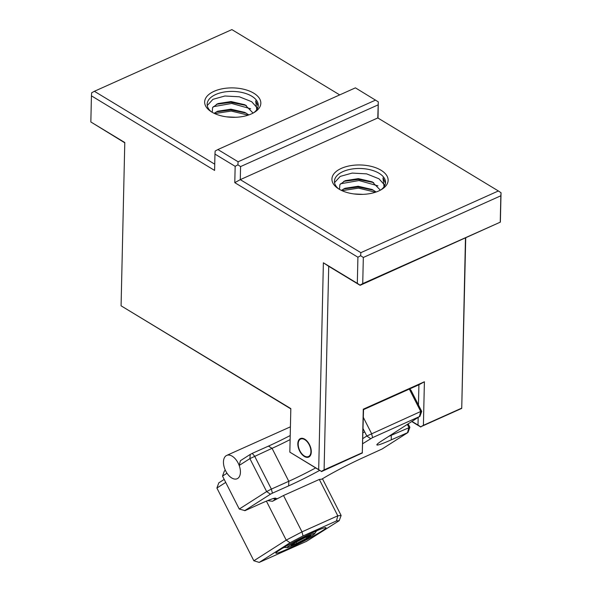 <?xml version="1.0" encoding="UTF-8"?>
<svg xmlns="http://www.w3.org/2000/svg" width="592" height="592" viewBox="0 0 592 592"><rect width="100%" height="100%" fill="white"/><g stroke="black" fill="none" stroke-linecap="round" stroke-linejoin="round"><path stroke-width="0.89" d="M223.635 464.631A12.78 7.326 -114.2 0 0 237.17 478.728A12.78 7.326 -114.2 0 0 240.241 469.5A12.78 7.326 -114.2 0 0 226.706 455.411A12.78 7.326 -114.2 0 0 223.635 464.631M308.994 537.358A15.584 1.073 153.1 0 0 314.781 533.555A15.584 1.073 153.1 0 0 307.825 535.915A15.584 1.073 153.1 0 0 292.877 543.537A15.584 1.073 153.1 0 0 287.201 547.57A15.584 1.073 153.1 0 0 308.994 537.358M296.829 543.293L291.109 545.491L295.208 542.642L305.035 537.595L310.763 535.397L306.656 538.254L296.829 543.293L296.229 542.117M306.656 538.254L306.116 537.181M311.296 451.896A10.145 5.816 -114.2 0 0 307.596 441.728A10.145 5.816 -114.2 0 0 300.41 438.561A10.145 5.816 -114.2 0 0 297.82 443.741A10.145 5.816 -114.2 0 0 301.52 453.901A10.145 5.816 -114.2 0 0 308.713 457.068A10.145 5.816 -114.2 0 0 311.296 451.896M465.726 237.932L461.73 408.399L465.467 238.051M328.715 266.304L360.114 285.322L500.366 222.118L501.039 192.726L500.839 195.774L363.325 257.468L360.661 255.707L360.854 252.666L240.278 179.642L234.787 182.654L235.157 166.322L214.963 154.098L214.593 170.422L91.434 95.845L90.842 121.974L124.786 142.524L121.079 305.812L290.827 408.598L289.836 452.14L318.688 469.611L323.38 262.789L328.715 266.304L324.098 469.87L362.297 452.732L363.281 409.19L424.397 381.773L418.914 384.778L363.532 409.627L363.281 409.19M378.036 118.104L378.281 101.839L355.415 87.853L217.9 149.547L215.162 151.049L214.963 154.098M412.113 421.489L418.004 425.056L418.174 417.626M418.455 404.972L418.914 384.778M418.004 425.056L420.668 426.817L423.413 425.315L424.397 381.773M461.73 408.399L420.668 426.817M420.794 427.039L411.877 421.637M461.612 408.177L423.413 425.315M318.688 469.611L321.352 471.373L324.098 469.87M323.38 262.789L357.324 283.339L357.916 257.217L234.787 182.654M310.926 451.666A9.583 5.498 65.8 0 1 308.484 456.558A9.583 5.498 65.8 0 1 301.683 453.568A9.583 5.498 65.8 0 1 298.198 443.963A9.583 5.498 65.8 0 1 300.632 439.072A9.583 5.498 65.8 0 1 307.433 442.061A9.583 5.498 65.8 0 1 310.926 451.666M362.297 452.732L363.532 409.627M289.836 452.14L321.352 471.373M362.415 452.954L321.478 471.595M290.82 408.887L121.079 305.812M357.324 283.339L359.995 285.1L362.733 283.598L363.325 257.468M357.916 257.217L360.661 255.707M500.366 222.118L362.733 283.598M500.247 221.904L500.839 195.774M501.039 192.726L498.368 190.964L360.854 252.666M235.157 166.322L237.903 164.82L240.574 166.581L240.278 179.642L377.785 117.949L378.281 101.839M375.609 100.078L238.102 161.771L217.9 149.547M238.102 161.771L237.903 164.82M378.081 104.888L240.574 166.581M498.368 190.964L377.785 117.949M339.024 189.107A28.113 14.711 -178.7 0 1 337.64 188.204A28.113 14.711 -178.7 0 1 342.183 168.017A28.113 14.711 -178.7 0 1 381.041 170.252A28.113 14.711 -178.7 0 1 382.003 189.211A28.113 14.711 -178.7 0 1 339.024 189.107M338.698 188.907A25.552 13.372 -178.7 0 1 334.436 181.278A25.552 13.372 -178.7 0 1 351.041 169.179A25.552 13.372 -178.7 0 1 379.08 173.286A25.552 13.372 -178.7 0 1 385.525 182.44A25.552 13.372 -178.7 0 1 380.915 189.869M385.473 183.187L382.957 177.903L384.038 186.761M384.6 185.037L378.954 178.784L366.633 173.87L352.188 173.079L340.222 176.409L334.532 182.632M343.545 188.981L358.234 187.042L373.456 190.195M375.498 192.215L358.515 188.145L341.976 190.654M343.723 181.359L358.315 179.42L373.633 182.573M377.933 185.851L358.989 180.538L340.518 183.786M362.948 194.361L353.816 193.924M376.149 191.993L372.102 189.484L358.19 186.243L344.981 188.3L341.399 190.387M380.375 190.165L372.264 181.862L358.352 178.621L345.151 180.678L339.882 184.615L339.512 189.396M214.733 164.184L94.372 91.294L91.634 92.803L91.434 95.845M339.712 94.898L231.886 29.6L94.372 91.294M211.736 112.029A28.113 14.711 -178.7 0 1 210.36 111.126A28.113 14.711 -178.7 0 1 214.903 90.946A28.113 14.711 -178.7 0 1 253.753 93.181A28.113 14.711 -178.7 0 1 254.723 112.132A28.113 14.711 -178.7 0 1 211.736 112.029M211.418 111.829A25.552 13.372 -178.7 0 1 207.148 104.199A25.552 13.372 -178.7 0 1 223.761 92.1A25.552 13.372 -178.7 0 1 251.792 96.215A25.552 13.372 -178.7 0 1 258.245 105.361A25.552 13.372 -178.7 0 1 253.635 112.791M258.186 106.109L255.677 100.832L256.75 109.683M257.313 107.959L251.674 101.706L239.346 96.792L224.908 96L212.942 99.33L207.252 105.554M216.258 111.903L230.954 109.964L246.176 113.116M248.211 115.144L231.228 111.067L214.689 113.575M216.435 104.281L231.035 102.342L246.346 105.494M250.645 108.78L231.709 103.459L213.231 106.708M235.668 117.283L226.536 116.846M248.869 114.922L244.814 112.406L230.902 109.165L217.693 111.222L214.119 113.309M253.095 113.087L244.984 104.784L231.072 101.543L217.863 103.607L212.602 107.544L212.225 112.317M90.842 121.974L124.779 142.813M224.205 479.409L218.803 482.85L216.901 488.045L225.722 482.406M225.36 470.307L224.42 470.906L222.518 476.094L239.264 509.046L266.637 491.575L249.891 458.622L239.19 465.453A12.78 7.326 65.8 0 1 237.17 478.728A12.78 7.326 65.8 0 1 226.995 473.23L222.518 476.094M284.338 547.43A25.552 1.761 -26.9 0 1 282.998 547.985M317.601 530.402A25.552 1.761 -26.9 0 1 316.357 531.157M314.626 531.712A28.113 1.939 -26.9 0 1 325.874 527.62A28.113 1.939 -26.9 0 1 314.012 535.693A28.113 1.939 -26.9 0 1 287.246 549.184A28.113 1.939 -26.9 0 1 275.872 553.032A28.113 1.939 -26.9 0 1 289.362 544.359A28.113 1.939 -26.9 0 1 314.626 531.712M322.44 478.713L341.125 515.484L339.216 520.671L306.449 541.362L259.229 562.4L253.857 560.772L216.901 488.045M339.216 520.671L336.478 520.93L303.037 535.938L290.036 542.738L259.229 562.4M341.125 515.484L337.795 515.802L301.987 531.868L286.217 540.119L266.4 501.128M290.036 542.738L286.217 540.119L253.857 560.772M273.275 498.538L275.058 499.293L276.827 498.501L272.468 501.283L283.509 495.504L319.317 479.439L321.648 479.217L327.768 475.65A35.779 2.464 -26.9 0 1 363.939 457.29L382.143 448.98L407.977 432.5L391.319 439.826A35.779 2.464 -26.9 0 1 376.852 444.725A35.779 2.464 -26.9 0 1 382.01 440.7L419.402 416.613L372.597 437.614L362.755 443.667M239.264 509.046L245.044 510.637L261.287 503.348A35.779 2.464 -26.9 0 1 275.606 498.146A35.779 2.464 -26.9 0 1 275.058 499.293M319.584 470.448A35.779 2.464 -26.9 0 1 288.667 485.877L272.424 493.166L271.373 489.096L266.637 491.575L270.463 494.194L244.629 510.674M272.424 493.166L270.463 494.194M315.521 467.983A31.946 2.205 -26.9 0 1 288.8 481.281L271.373 489.096L254.627 456.143L252.214 453.391L268.457 446.109A35.779 2.464 -26.9 0 0 290.213 435.542M252.214 453.391L250.253 454.419L249.891 458.622L272.054 448.322L288.8 481.281L288.667 485.877M250.253 454.419L240.419 460.694L239.19 465.453M408.199 423.99L409.886 427.313L391.46 435.224A31.946 2.205 -26.9 0 1 388.663 436.452M407.562 432.537L408.887 427.402L407.407 424.494M409.886 427.313L407.977 432.5M336.478 520.93L337.795 515.802L319.317 479.439M303.037 535.938L301.987 531.868L283.509 495.504M272.468 501.283L267.695 500.595M290.124 439.59A31.946 2.205 -26.9 0 1 272.054 448.322L268.457 446.109M419.817 416.576L421.719 411.388L420.72 411.484L366.811 436.023L363.096 428.712M370.636 438.642L366.811 436.023L362.874 438.539M421.719 411.388L410.885 390.076L409.501 389.003M409.338 389.077L420.72 411.484L419.402 416.613M372.597 437.614L371.539 433.544L363.355 417.434M391.319 439.826L391.245 434.809M290.413 426.832L226.706 455.411M314.781 533.555L316.557 530.854M287.201 547.57L283.982 547.408M363.007 432.708L364.731 431.938M344.981 188.3L344.611 188.463M217.693 111.229L217.323 111.385"/></g></svg>
